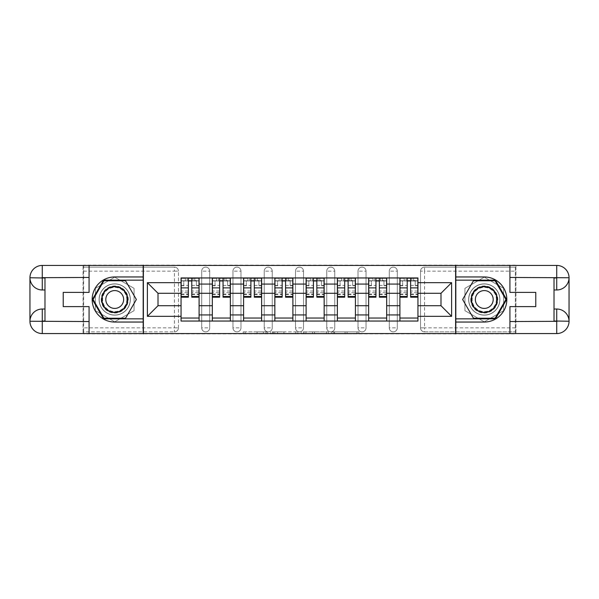 <?xml version="1.0" encoding="UTF-8"?>
<svg xmlns="http://www.w3.org/2000/svg" width="599" height="599" viewBox="0 0 599 599"><rect width="100%" height="100%" fill="white"/><g stroke="black" fill="none" stroke-linecap="round" stroke-linejoin="round"><path stroke-width="0.45" stroke-dasharray="3 2.25" d="M267.439 333.868L245.156 333.868L267.439 333.868L267.439 331.868L257.061 331.868L257.061 333.868L257.061 331.868L267.439 331.868L267.439 333.868L267.439 331.868L257.061 331.868L257.061 333.868L257.061 331.868L267.439 331.868L245.156 331.868L267.439 331.868M389.283 271.145A4.006 4.006 0 0 1 393.288 267.132A4.006 4.006 0 0 1 397.302 271.145A4.006 4.006 0 0 0 393.288 267.132A4.006 4.006 0 0 0 389.283 271.145L389.283 327.855A4.006 4.006 0 0 0 393.288 331.868A4.006 4.006 0 0 0 397.302 327.855L397.302 271.145A4.006 4.006 0 0 0 393.288 267.132A4.006 4.006 0 0 0 389.283 271.145L389.283 327.855A4.006 4.006 0 0 0 393.288 331.868A4.006 4.006 0 0 0 397.302 327.855L397.302 271.145L389.283 271.145M358.022 271.145A4.006 4.006 0 0 1 362.028 267.132A4.006 4.006 0 0 1 366.034 271.145A4.006 4.006 0 0 0 362.028 267.132A4.006 4.006 0 0 0 358.022 271.145L358.022 327.855A4.006 4.006 0 0 0 362.028 331.868A4.006 4.006 0 0 0 366.034 327.855L366.034 271.145A4.006 4.006 0 0 0 362.028 267.132A4.006 4.006 0 0 0 358.022 271.145L358.022 327.855A4.006 4.006 0 0 0 362.028 331.868A4.006 4.006 0 0 0 366.034 327.855L366.034 271.145L358.022 271.145M326.755 271.145A4.006 4.006 0 0 1 330.76 267.132A4.006 4.006 0 0 1 334.774 271.145A4.006 4.006 0 0 0 330.76 267.132A4.006 4.006 0 0 0 326.755 271.145L326.755 327.855A4.006 4.006 0 0 0 330.76 331.868A4.006 4.006 0 0 0 334.774 327.855L334.774 271.145A4.006 4.006 0 0 0 330.76 267.132A4.006 4.006 0 0 0 326.755 271.145L326.755 327.855A4.006 4.006 0 0 0 330.76 331.868A4.006 4.006 0 0 0 334.774 327.855L334.774 271.145L326.755 271.145M295.494 271.145A4.006 4.006 0 0 1 299.5 267.132A4.006 4.006 0 0 1 303.506 271.145A4.006 4.006 0 0 0 299.5 267.132A4.006 4.006 0 0 0 295.494 271.145L295.494 327.855A4.006 4.006 0 0 0 299.5 331.868A4.006 4.006 0 0 0 303.506 327.855L303.506 271.145A4.006 4.006 0 0 0 299.5 267.132A4.006 4.006 0 0 0 295.494 271.145L295.494 327.855A4.006 4.006 0 0 0 299.5 331.868A4.006 4.006 0 0 0 303.506 327.855L303.506 271.145L295.494 271.145M264.226 271.145A4.006 4.006 0 0 1 268.24 267.132A4.006 4.006 0 0 1 272.246 271.145A4.006 4.006 0 0 0 268.24 267.132A4.006 4.006 0 0 0 264.226 271.145L264.226 327.855A4.006 4.006 0 0 0 268.24 331.868A4.006 4.006 0 0 0 272.246 327.855L272.246 271.145A4.006 4.006 0 0 0 268.24 267.132A4.006 4.006 0 0 0 264.226 271.145L264.226 327.855A4.006 4.006 0 0 0 268.24 331.868A4.006 4.006 0 0 0 272.246 327.855L272.246 271.145L264.226 271.145M232.966 271.145A4.006 4.006 0 0 1 236.972 267.132A4.006 4.006 0 0 1 240.978 271.145A4.006 4.006 0 0 0 236.972 267.132A4.006 4.006 0 0 0 232.966 271.145L232.966 327.855A4.006 4.006 0 0 0 236.972 331.868A4.006 4.006 0 0 0 240.978 327.855L240.978 271.145A4.006 4.006 0 0 0 236.972 267.132A4.006 4.006 0 0 0 232.966 271.145L232.966 327.855A4.006 4.006 0 0 0 236.972 331.868A4.006 4.006 0 0 0 240.978 327.855L240.978 271.145L232.966 271.145M201.698 271.145A4.006 4.006 0 0 1 205.712 267.132A4.006 4.006 0 0 1 209.717 271.145A4.006 4.006 0 0 0 205.712 267.132A4.006 4.006 0 0 0 201.698 271.145L201.698 327.855A4.006 4.006 0 0 0 205.712 331.868A4.006 4.006 0 0 0 209.717 327.855L209.717 271.145A4.006 4.006 0 0 0 205.712 267.132A4.006 4.006 0 0 0 201.698 271.145L201.698 327.855A4.006 4.006 0 0 0 205.712 331.868A4.006 4.006 0 0 0 209.717 327.855L209.717 271.145L201.698 271.145M114.723 315.134A15.634 15.634 0 0 1 99.09 299.5A15.634 15.634 0 0 1 114.723 283.866A15.634 15.634 0 0 1 130.357 299.5A15.634 15.634 0 0 1 114.723 315.134A15.634 15.634 0 0 1 99.09 299.5A15.634 15.634 0 0 1 114.723 283.866A15.634 15.634 0 0 1 130.357 299.5A15.634 15.634 0 0 1 114.723 315.134A15.634 15.634 0 0 1 99.09 299.5A15.634 15.634 0 0 1 114.723 283.866A15.634 15.634 0 0 0 99.09 299.5A15.634 15.634 0 0 0 114.723 315.134A15.634 15.634 0 0 0 130.357 299.5A15.634 15.634 0 0 0 114.723 283.866A15.634 15.634 0 0 1 130.357 299.5A15.634 15.634 0 0 1 114.723 315.134M484.277 315.134A15.634 15.634 0 0 1 468.643 299.5A15.634 15.634 0 0 1 484.277 283.866A15.634 15.634 0 0 1 499.91 299.5A15.634 15.634 0 0 1 484.277 315.134A15.634 15.634 0 0 1 468.643 299.5A15.634 15.634 0 0 1 484.277 283.866A15.634 15.634 0 0 1 499.91 299.5A15.634 15.634 0 0 1 484.277 315.134A15.634 15.634 0 0 0 499.91 299.5A15.634 15.634 0 0 0 484.277 283.866A15.634 15.634 0 0 1 499.91 299.5A15.634 15.634 0 0 1 484.277 315.134A15.634 15.634 0 0 1 468.643 299.5A15.634 15.634 0 0 1 484.277 283.866A15.634 15.634 0 0 0 468.643 299.5A15.634 15.634 0 0 0 484.277 315.134M356.989 333.868L333.778 333.868L356.989 333.868L356.989 331.868L347.053 331.868L358.958 331.868L358.958 333.868L358.958 331.868L333.778 331.868L358.958 331.868L358.958 333.868L358.958 331.868L356.989 331.868L356.989 333.868M345.091 333.868L334.564 333.868L345.091 333.868L345.091 331.868L347.053 331.868L345.091 331.868L345.091 333.868L345.091 331.868L334.564 331.868L334.564 333.868L334.564 331.868L345.091 331.868L345.091 333.868M331.809 333.868L333.778 333.868L331.809 333.868L331.809 331.868L333.778 331.868L331.809 331.868L331.809 333.868M243.194 333.868L245.156 333.868L243.194 333.868L243.194 331.868L245.156 331.868L243.194 331.868L243.194 333.868M515.342 327.855L424.556 327.855L424.556 331.868L515.342 331.868L515.342 333.868L83.658 333.868L83.658 331.868L174.444 331.868A4.006 4.006 0 0 0 178.45 327.855L178.45 271.145A4.006 4.006 0 0 0 174.444 267.132A4.006 4.006 0 0 1 178.45 271.145A4.006 4.006 0 0 0 174.444 267.132L83.658 267.132L83.658 265.132L515.342 265.132L515.342 267.132L424.556 267.132A4.006 4.006 0 0 0 420.55 271.145L420.55 327.855A4.006 4.006 0 0 0 424.556 331.868A4.006 4.006 0 0 1 420.55 327.855A4.006 4.006 0 0 0 424.556 331.868L515.342 331.868L515.342 267.132L424.556 267.132A4.006 4.006 0 0 0 420.55 271.145L420.55 327.855L424.556 327.855L424.556 271.145L515.342 271.145M297.778 333.868L295.809 333.868L297.778 333.868L297.778 331.868L297.778 333.868M272.597 333.868L295.809 333.868L270.636 333.868L272.597 333.868L272.597 331.868L297.778 331.868L270.636 331.868L270.636 333.868L270.636 331.868L272.597 331.868L272.597 333.868M303.191 333.868L328.364 333.868L301.222 333.868L303.191 333.868L303.191 331.868L328.364 331.868L328.364 333.868L328.364 331.868L316.467 331.868L316.467 333.868M515.342 333.568L515.342 265.432M178.45 327.855L178.45 271.145L174.444 271.145L174.444 327.855L83.658 327.855L83.658 331.868L174.444 331.868A4.006 4.006 0 0 0 178.45 327.855A4.006 4.006 0 0 1 174.444 331.868L174.444 327.855L178.45 327.855M83.658 271.145L174.444 271.145L174.444 267.132L83.658 267.132L83.658 327.855M83.658 265.432L83.658 333.568M399.907 277.958L417.945 277.958L417.945 280.961L399.907 280.961L399.907 277.958L386.677 277.958L386.677 280.961L368.64 280.961L368.64 277.958L355.417 277.958L355.417 280.961L337.379 280.961L337.379 277.958L324.149 277.958L324.149 280.961L306.111 280.961L306.111 277.958L292.889 277.958L292.889 280.961L274.851 280.961L274.851 277.958L261.621 277.958L261.621 280.961L243.583 280.961L243.583 277.958L230.36 277.958L230.36 280.961L212.323 280.961L212.323 277.958L199.093 277.958L199.093 280.961L181.055 280.961L181.055 318.039L199.093 318.039L199.093 280.961M199.093 318.039L199.093 321.042L212.323 321.042L212.323 318.039L230.36 318.039L230.36 280.961M212.323 280.961L212.323 318.039M230.36 318.039L230.36 321.042L243.583 321.042L243.583 318.039L261.621 318.039L261.621 280.961M243.583 280.961L243.583 318.039M261.621 318.039L261.621 321.042L274.851 321.042L274.851 318.039L292.889 318.039L292.889 280.961M274.851 280.961L274.851 318.039M292.889 318.039L292.889 321.042L306.111 321.042L306.111 318.039L324.149 318.039L324.149 280.961M306.111 280.961L306.111 318.039M324.149 318.039L324.149 321.042L337.379 321.042L337.379 318.039L355.417 318.039L355.417 280.961M337.379 280.961L337.379 318.039M355.417 318.039L355.417 321.042L368.64 321.042L368.64 318.039L386.677 318.039L386.677 280.961M368.64 280.961L368.64 318.039M386.677 318.039L386.677 321.042L399.907 321.042L399.907 318.039L417.945 318.039L417.945 280.961M399.907 280.961L399.907 318.039M386.677 305.715L399.907 305.715M355.417 305.715L368.64 305.715M324.149 305.715L337.379 305.715M292.889 305.715L306.111 305.715M261.621 305.715L274.851 305.715M230.36 305.715L243.583 305.715M199.093 305.715L212.323 305.715M399.907 293.285L386.677 293.285M368.64 293.285L355.417 293.285M337.379 293.285L324.149 293.285M306.111 293.285L292.889 293.285M274.851 293.285L261.621 293.285M243.583 293.285L230.36 293.285M212.323 293.285L199.093 293.285M181.055 293.285L158.009 293.285L158.009 305.715L181.055 305.715M143.378 333.868L143.378 265.132M134.064 288.336L114.723 277.172L95.383 288.336L95.383 310.664L114.723 321.828L134.064 310.664L134.064 288.336L114.723 277.172L95.383 288.336L95.383 310.664L114.723 321.828L134.064 310.664L134.064 288.336M455.622 333.868L455.622 265.132M503.617 288.336L484.277 277.172L464.936 288.336L464.936 310.664L484.277 321.828L503.617 310.664L503.617 288.336L484.277 277.172L464.936 288.336L464.936 310.664L484.277 321.828L503.617 310.664L503.617 288.336M417.945 305.715L440.991 305.715L440.991 293.285L417.945 293.285M199.093 321.042L181.055 321.042L181.055 318.039M181.055 280.961L181.055 277.958L199.093 277.958M212.323 277.958L230.36 277.958M243.583 277.958L261.621 277.958M274.851 277.958L292.889 277.958M306.111 277.958L324.149 277.958M337.379 277.958L355.417 277.958M368.64 277.958L386.677 277.958M417.945 318.039L417.945 321.042L399.907 321.042M386.677 321.042L368.64 321.042M355.417 321.042L337.379 321.042M324.149 321.042L306.111 321.042M292.889 321.042L274.851 321.042M261.621 321.042L243.583 321.042M230.36 321.042L212.323 321.042M181.16 280.961L188.371 280.961M191.777 280.961L198.995 280.961M397.302 327.855A4.006 4.006 0 0 1 393.288 331.868A4.006 4.006 0 0 1 389.283 327.855L397.302 327.855M366.034 327.855A4.006 4.006 0 0 1 362.028 331.868A4.006 4.006 0 0 1 358.022 327.855L366.034 327.855M334.774 327.855A4.006 4.006 0 0 1 330.76 331.868A4.006 4.006 0 0 1 326.755 327.855L334.774 327.855M303.506 327.855A4.006 4.006 0 0 1 299.5 331.868A4.006 4.006 0 0 1 295.494 327.855L303.506 327.855M272.246 327.855A4.006 4.006 0 0 1 268.24 331.868A4.006 4.006 0 0 1 264.226 327.855L272.246 327.855M240.978 327.855A4.006 4.006 0 0 1 236.972 331.868A4.006 4.006 0 0 1 232.966 327.855L240.978 327.855M209.717 327.855A4.006 4.006 0 0 1 205.712 331.868A4.006 4.006 0 0 1 201.698 327.855L209.717 327.855M212.42 280.961L219.638 280.961M223.045 280.961L230.256 280.961M243.688 280.961L250.899 280.961M254.305 280.961L261.523 280.961M274.948 280.961L282.166 280.961M285.573 280.961L292.784 280.961M306.216 280.961L313.427 280.961M316.834 280.961L324.052 280.961M337.477 280.961L344.695 280.961M348.101 280.961L355.312 280.961M368.744 280.961L375.955 280.961M379.362 280.961L386.58 280.961M400.005 280.961L407.223 280.961M410.629 280.961L417.84 280.961M274.761 333.868L277.614 333.868L274.761 333.868L274.761 331.868L273.384 331.868L273.384 333.868L273.384 331.868L277.614 331.868L274.761 331.868L274.761 333.868M277.614 333.868L283.911 333.868L277.614 333.868L277.614 331.868L283.911 331.868L283.911 333.868L283.911 331.868L277.614 331.868L277.614 333.868M303.191 331.868L314.497 331.868L314.497 333.868L314.497 331.868L312.536 331.868L314.497 331.868L314.497 333.868L314.497 331.868L316.467 331.868M303.978 331.868L303.978 333.868L303.978 331.868M301.222 331.868L301.222 333.868L301.222 331.868M198.995 291.024L191.777 291.024L191.777 280.759L198.995 280.759L196.39 280.759L198.995 280.759L198.995 297.194M196.39 280.759L196.39 285.775L198.995 285.775L196.39 285.775L196.39 280.759L198.995 280.759L198.995 278.153L181.16 278.153L181.16 285.775L183.766 285.775L183.766 280.759L181.16 280.759L188.371 280.759L188.371 278.153L191.777 278.153L191.777 280.759M191.777 291.024L191.777 292.649L198.995 292.649M191.777 292.649L191.777 297.194M185.368 278.153L185.368 280.759L185.368 278.153L194.787 278.153L194.787 280.759L181.16 280.759L181.16 294.588L181.16 291.024L188.371 291.024L188.371 294.588L188.371 280.759M183.766 280.759L181.16 280.759L181.16 285.775L183.766 285.775L183.766 280.759M188.371 291.024L188.371 297.194M181.16 291.024L181.16 292.649L188.371 292.649M181.16 292.649L181.16 297.194M194.787 278.153L194.787 280.759M230.256 291.024L223.045 291.024L223.045 280.759L230.256 280.759L227.65 280.759L230.256 280.759L230.256 297.194M227.65 280.759L227.65 285.775L230.256 285.775L227.65 285.775L227.65 280.759L230.256 280.759L230.256 278.153L212.42 278.153L212.42 285.775L215.026 285.775L215.026 280.759L212.42 280.759L219.638 280.759L219.638 278.153L223.045 278.153L223.045 280.759M223.045 291.024L223.045 292.649L230.256 292.649M223.045 292.649L223.045 297.194M216.628 278.153L216.628 280.759L216.628 278.153L226.048 278.153L226.048 280.759L212.42 280.759L212.42 294.588L212.42 291.024L219.638 291.024L219.638 294.588L219.638 280.759M215.026 280.759L212.42 280.759L212.42 285.775L215.026 285.775L215.026 280.759M219.638 291.024L219.638 297.194M212.42 291.024L212.42 292.649L219.638 292.649M212.42 292.649L212.42 297.194M226.048 278.153L226.048 280.759M261.523 291.024L254.305 291.024L254.305 280.759L261.523 280.759L258.918 280.759L261.523 280.759L261.523 297.194M258.918 280.759L258.918 285.775L261.523 285.775L258.918 285.775L258.918 280.759L261.523 280.759L261.523 278.153L243.688 278.153L243.688 285.775L246.294 285.775L246.294 280.759L243.688 280.759L250.899 280.759L250.899 278.153L254.305 278.153L254.305 280.759M254.305 291.024L254.305 292.649L261.523 292.649M254.305 292.649L254.305 297.194M247.896 278.153L247.896 280.759L247.896 278.153L257.315 278.153L257.315 280.759L243.688 280.759L243.688 294.588L243.688 291.024L250.899 291.024L250.899 294.588L250.899 280.759M246.294 280.759L243.688 280.759L243.688 285.775L246.294 285.775L246.294 280.759M250.899 291.024L250.899 297.194M243.688 291.024L243.688 292.649L250.899 292.649M243.688 292.649L243.688 297.194M257.315 278.153L257.315 280.759M89.071 265.432L89.071 292.387L63.217 292.387L63.217 306.613L89.071 306.613L89.071 333.568M143.183 265.432L143.183 333.568L42.274 333.568A12.324 12.324 0 0 1 29.95 321.244L29.95 277.756A12.324 12.324 0 0 1 42.274 265.432L83.059 265.432L83.059 333.568L83.059 265.432L143.183 265.432M44.977 277.958L44.977 309.017L42.274 309.017M44.977 289.983L42.274 289.983M44.977 309.017L44.977 321.042M143.183 276.955L114.723 276.955A22.545 22.545 0 0 0 92.179 299.5A22.545 22.545 0 0 0 114.723 322.045L143.183 322.045M143.183 280.16L103.56 280.16L92.388 299.5L103.56 318.84L143.183 318.84M509.929 333.568L509.929 306.613L535.783 306.613L535.783 292.387L509.929 292.387L509.929 265.432M455.817 333.568L455.817 265.432L556.726 265.432A12.324 12.324 0 0 1 569.05 277.756L569.05 321.244A12.324 12.324 0 0 1 556.726 333.568L515.941 333.568L515.941 265.432L515.941 333.568L455.817 333.568M554.023 321.042L554.023 289.983L556.726 289.983M554.023 309.017L556.726 309.017M554.023 289.983L554.023 277.958M455.817 322.045L484.277 322.045A22.545 22.545 0 0 0 506.821 299.5A22.545 22.545 0 0 0 484.277 276.955L455.817 276.955M455.817 318.84L495.44 318.84L506.612 299.5L495.44 280.16L455.817 280.16M101.194 299.5A13.53 13.53 0 0 0 114.723 313.03A13.53 13.53 0 0 0 128.253 299.5A13.53 13.53 0 0 0 114.723 285.97A13.53 13.53 0 0 0 101.194 299.5M127.25 299.5A12.527 12.527 0 0 1 114.723 312.027A12.527 12.527 0 0 1 102.197 299.5A12.527 12.527 0 0 0 114.723 312.027A12.527 12.527 0 0 0 127.25 299.5A12.527 12.527 0 0 0 114.723 286.973A12.527 12.527 0 0 0 102.197 299.5A12.527 12.527 0 0 1 114.723 286.973A12.527 12.527 0 0 1 127.25 299.5A12.527 12.527 0 0 0 114.723 286.973A12.527 12.527 0 0 0 102.197 299.5M123.641 299.5A8.918 8.918 0 0 1 114.723 308.418A8.918 8.918 0 0 1 105.806 299.5A8.918 8.918 0 0 1 114.723 290.582A8.918 8.918 0 0 1 123.641 299.5M99.194 299.5A15.529 15.529 0 0 1 114.723 283.971A15.529 15.529 0 0 1 130.253 299.5A15.529 15.529 0 0 1 114.723 315.029A15.529 15.529 0 0 1 99.194 299.5A15.529 15.529 0 0 1 114.723 283.971A15.529 15.529 0 0 1 130.253 299.5A15.529 15.529 0 0 1 114.723 315.029A15.529 15.529 0 0 1 99.194 299.5M125.543 280.759L136.362 299.5L125.543 318.241L103.904 318.241L93.085 299.5L103.904 280.759L125.543 280.759M470.747 299.5A13.53 13.53 0 0 0 484.277 313.03A13.53 13.53 0 0 0 497.806 299.5A13.53 13.53 0 0 0 484.277 285.97A13.53 13.53 0 0 0 470.747 299.5M496.803 299.5A12.527 12.527 0 0 1 484.277 312.027A12.527 12.527 0 0 1 471.75 299.5A12.527 12.527 0 0 0 484.277 312.027A12.527 12.527 0 0 0 496.803 299.5A12.527 12.527 0 0 0 484.277 286.973A12.527 12.527 0 0 0 471.75 299.5A12.527 12.527 0 0 1 484.277 286.973A12.527 12.527 0 0 1 496.803 299.5A12.527 12.527 0 0 0 484.277 286.973A12.527 12.527 0 0 0 471.75 299.5M493.194 299.5A8.918 8.918 0 0 1 484.277 308.418A8.918 8.918 0 0 1 475.359 299.5A8.918 8.918 0 0 1 484.277 290.582A8.918 8.918 0 0 1 493.194 299.5M468.747 299.5A15.529 15.529 0 0 1 484.277 283.971A15.529 15.529 0 0 1 499.806 299.5A15.529 15.529 0 0 1 484.277 315.029A15.529 15.529 0 0 1 468.747 299.5A15.529 15.529 0 0 1 484.277 283.971A15.529 15.529 0 0 1 499.806 299.5A15.529 15.529 0 0 1 484.277 315.029A15.529 15.529 0 0 1 468.747 299.5M495.096 280.759L505.915 299.5L495.096 318.241L473.457 318.241L462.638 299.5L473.457 280.759L495.096 280.759M292.784 291.024L285.573 291.024L285.573 280.759L292.784 280.759L290.178 280.759L292.784 280.759L292.784 297.194M290.178 280.759L290.178 285.775L292.784 285.775L290.178 285.775L290.178 280.759L292.784 280.759L292.784 278.153L274.948 278.153L274.948 285.775L277.554 285.775L277.554 280.759L274.948 280.759L282.166 280.759L282.166 278.153L285.573 278.153L285.573 280.759M285.573 291.024L285.573 292.649L292.784 292.649M285.573 292.649L285.573 297.194M279.156 278.153L279.156 280.759L279.156 278.153L288.576 278.153L288.576 280.759L274.948 280.759L274.948 294.588L274.948 291.024L282.166 291.024L282.166 294.588L282.166 280.759M277.554 280.759L274.948 280.759L274.948 285.775L277.554 285.775L277.554 280.759M282.166 291.024L282.166 297.194M274.948 291.024L274.948 292.649L282.166 292.649M274.948 292.649L274.948 297.194M288.576 278.153L288.576 280.759M324.052 291.024L316.834 291.024L316.834 280.759L324.052 280.759L321.446 280.759L324.052 280.759L324.052 297.194M321.446 280.759L321.446 285.775L324.052 285.775L321.446 285.775L321.446 280.759L324.052 280.759L324.052 278.153L306.216 278.153L306.216 285.775L308.822 285.775L308.822 280.759L306.216 280.759L313.427 280.759L313.427 278.153L316.834 278.153L316.834 280.759M316.834 291.024L316.834 292.649L324.052 292.649M316.834 292.649L316.834 297.194M310.424 278.153L310.424 280.759L310.424 278.153L319.844 278.153L319.844 280.759L306.216 280.759L306.216 294.588L306.216 291.024L313.427 291.024L313.427 294.588L313.427 280.759M308.822 280.759L306.216 280.759L306.216 285.775L308.822 285.775L308.822 280.759M313.427 291.024L313.427 297.194M306.216 291.024L306.216 292.649L313.427 292.649M306.216 292.649L306.216 297.194M319.844 278.153L319.844 280.759M355.312 291.024L348.101 291.024L348.101 280.759L355.312 280.759L352.706 280.759L355.312 280.759L355.312 297.194M352.706 280.759L352.706 285.775L355.312 285.775L352.706 285.775L352.706 280.759L355.312 280.759L355.312 278.153L337.477 278.153L337.477 285.775L340.082 285.775L340.082 280.759L337.477 280.759L344.695 280.759L344.695 278.153L348.101 278.153L348.101 280.759M348.101 291.024L348.101 292.649L355.312 292.649M348.101 292.649L348.101 297.194M341.685 278.153L341.685 280.759L341.685 278.153L351.104 278.153L351.104 280.759L337.477 280.759L337.477 294.588L337.477 291.024L344.695 291.024L344.695 294.588L344.695 280.759M340.082 280.759L337.477 280.759L337.477 285.775L340.082 285.775L340.082 280.759M344.695 291.024L344.695 297.194M337.477 291.024L337.477 292.649L344.695 292.649M337.477 292.649L337.477 297.194M351.104 278.153L351.104 280.759M386.58 291.024L379.362 291.024L379.362 280.759L386.58 280.759L383.974 280.759L386.58 280.759L386.58 297.194M383.974 280.759L383.974 285.775L386.58 285.775L383.974 285.775L383.974 280.759L386.58 280.759L386.58 278.153L368.744 278.153L368.744 285.775L371.35 285.775L371.35 280.759L368.744 280.759L375.955 280.759L375.955 278.153L379.362 278.153L379.362 280.759M379.362 291.024L379.362 292.649L386.58 292.649M379.362 292.649L379.362 297.194M372.952 278.153L372.952 280.759L372.952 278.153L382.372 278.153L382.372 280.759L368.744 280.759L368.744 294.588L368.744 291.024L375.955 291.024L375.955 294.588L375.955 280.759M371.35 280.759L368.744 280.759L368.744 285.775L371.35 285.775L371.35 280.759M375.955 291.024L375.955 297.194M368.744 291.024L368.744 292.649L375.955 292.649M368.744 292.649L368.744 297.194M382.372 278.153L382.372 280.759M417.84 291.024L410.629 291.024L410.629 280.759L417.84 280.759L415.234 280.759L417.84 280.759L417.84 297.194M415.234 280.759L415.234 285.775L417.84 285.775L415.234 285.775L415.234 280.759L417.84 280.759L417.84 278.153L400.005 278.153L400.005 285.775L402.61 285.775L402.61 280.759L400.005 280.759L407.223 280.759L407.223 278.153L410.629 278.153L410.629 280.759M410.629 291.024L410.629 292.649L417.84 292.649M410.629 292.649L410.629 297.194M404.213 278.153L404.213 280.759L404.213 278.153L413.632 278.153L413.632 280.759L400.005 280.759L400.005 294.588L400.005 291.024L407.223 291.024L407.223 294.588L407.223 280.759M402.61 280.759L400.005 280.759L400.005 285.775L402.61 285.775L402.61 280.759M407.223 291.024L407.223 297.194M400.005 291.024L400.005 292.649L407.223 292.649M400.005 292.649L400.005 297.194M413.632 278.153L413.632 280.759M266.061 331.868L266.061 333.868L266.061 331.868M424.556 267.132A4.006 4.006 0 0 0 420.55 271.145L424.556 271.145L424.556 267.132M263.35 331.868L263.35 333.868L263.35 331.868M245.156 331.868L245.156 333.868L245.156 331.868M295.809 331.868L295.809 333.868L295.809 331.868M326.403 331.868L326.403 333.868L326.403 331.868M312.536 331.868L312.536 333.868L312.536 331.868M305.939 331.868L305.939 333.868L305.939 331.868M347.053 331.868L347.053 333.868L347.053 331.868M333.778 331.868L333.778 333.868L333.778 331.868M191.777 285.431L198.995 285.431M191.777 294.049L198.995 294.049M181.16 285.431L188.371 285.431M181.16 294.049L188.371 294.049M192.983 278.153L192.983 280.759M187.173 278.153L187.173 280.759M223.045 285.431L230.256 285.431M223.045 294.049L230.256 294.049M212.42 285.431L219.638 285.431M212.42 294.049L219.638 294.049M224.243 278.153L224.243 280.759M218.433 278.153L218.433 280.759M254.305 285.431L261.523 285.431M254.305 294.049L261.523 294.049M243.688 285.431L250.899 285.431M243.688 294.049L250.899 294.049M255.511 278.153L255.511 280.759M249.701 278.153L249.701 280.759M126.838 299.5A12.115 12.115 0 0 1 114.723 311.615A12.115 12.115 0 0 1 102.609 299.5A12.115 12.115 0 0 1 114.723 287.385A12.115 12.115 0 0 1 126.838 299.5M496.391 299.5A12.115 12.115 0 0 1 484.277 311.615A12.115 12.115 0 0 1 472.162 299.5A12.115 12.115 0 0 1 484.277 287.385A12.115 12.115 0 0 1 496.391 299.5M285.573 285.431L292.784 285.431M285.573 294.049L292.784 294.049M274.948 285.431L282.166 285.431M274.948 294.049L282.166 294.049M286.771 278.153L286.771 280.759M280.961 278.153L280.961 280.759M316.834 285.431L324.052 285.431M316.834 294.049L324.052 294.049M306.216 285.431L313.427 285.431M306.216 294.049L313.427 294.049M318.039 278.153L318.039 280.759M312.229 278.153L312.229 280.759M348.101 285.431L355.312 285.431M348.101 294.049L355.312 294.049M337.477 285.431L344.695 285.431M337.477 294.049L344.695 294.049M349.299 278.153L349.299 280.759M343.489 278.153L343.489 280.759M379.362 285.431L386.58 285.431M379.362 294.049L386.58 294.049M368.744 285.431L375.955 285.431M368.744 294.049L375.955 294.049M380.567 278.153L380.567 280.759M374.757 278.153L374.757 280.759M410.629 285.431L417.84 285.431M410.629 294.049L417.84 294.049M400.005 285.431L407.223 285.431M400.005 294.049L407.223 294.049M411.827 278.153L411.827 280.759M406.017 278.153L406.017 280.759M191.777 294.588L198.995 294.588M181.16 294.588L188.371 294.588M223.045 294.588L230.256 294.588M212.42 294.588L219.638 294.588M254.305 294.588L261.523 294.588M243.688 294.588L250.899 294.588M285.573 294.588L292.784 294.588M274.948 294.588L282.166 294.588M316.834 294.588L324.052 294.588M306.216 294.588L313.427 294.588M348.101 294.588L355.312 294.588M337.477 294.588L344.695 294.588M379.362 294.588L386.58 294.588M368.744 294.588L375.955 294.588M410.629 294.588L417.84 294.588M400.005 294.588L407.223 294.588"/><path stroke-width="0.9" d="M83.658 333.568L515.342 333.568M515.342 265.432L83.658 265.432M212.323 321.042L212.323 284.068L199.093 284.068L199.093 321.042M199.093 284.068L199.093 277.958M212.323 284.068L212.323 277.958M230.36 277.958L230.36 321.042M243.583 321.042L243.583 277.958M261.621 277.958L261.621 321.042M274.851 321.042L274.851 277.958M292.889 277.958L292.889 321.042M306.111 321.042L306.111 277.958M324.149 277.958L324.149 321.042M337.379 321.042L337.379 277.958M355.417 277.958L355.417 321.042M368.64 321.042L368.64 277.958M386.677 277.958L386.677 321.042M399.907 321.042L399.907 277.958M399.907 305.715L386.677 305.715M368.64 305.715L355.417 305.715M337.379 305.715L324.149 305.715M306.111 305.715L292.889 305.715M274.851 305.715L261.621 305.715M243.583 305.715L230.36 305.715M212.323 305.715L199.093 305.715M399.907 293.285L386.677 293.285M368.64 293.285L355.417 293.285M337.379 293.285L324.149 293.285M306.111 293.285L292.889 293.285M274.851 293.285L261.621 293.285M243.583 293.285L230.36 293.285M212.323 293.285L199.093 293.285M158.009 305.715L181.055 305.715L181.055 293.285L158.009 293.285L158.009 305.715L147.391 316.332L147.391 282.668L181.055 282.668L181.055 293.285M417.945 293.285L417.945 305.715L440.991 305.715L440.991 293.285L417.945 293.285L417.945 277.958L181.055 277.958L181.055 282.668M417.945 282.668L451.609 282.668L451.609 316.332L417.945 316.332L417.945 305.715M181.055 305.715L181.055 321.042L417.945 321.042L417.945 316.332M181.055 316.332L147.391 316.332M455.622 333.868L455.622 265.132M143.378 333.868L143.378 265.132M199.093 318.039L181.055 318.039M188.371 280.961L191.777 280.961M230.36 318.039L212.323 318.039M219.638 280.961L223.045 280.961M261.621 318.039L243.583 318.039M250.899 280.961L254.305 280.961M292.889 318.039L274.851 318.039M282.166 280.961L285.573 280.961M324.149 318.039L306.111 318.039M313.427 280.961L316.834 280.961M355.417 318.039L337.379 318.039M344.695 280.961L348.101 280.961M386.677 318.039L368.64 318.039M375.955 280.961L379.362 280.961M417.945 318.039L399.907 318.039M407.223 280.961L410.629 280.961M147.391 282.668L158.009 293.285M440.991 305.715L451.609 316.332M440.991 293.285L451.609 282.668M191.777 297.194L191.777 278.153L198.995 278.153L198.995 297.194L191.777 297.194M188.371 280.759L191.777 280.759M194.787 280.759L196.39 280.759M185.368 278.153L181.16 278.153L181.16 297.194L188.371 297.194L188.371 278.153L194.787 278.153M223.045 297.194L223.045 278.153L230.256 278.153L230.256 297.194L223.045 297.194M219.638 280.759L223.045 280.759M226.048 280.759L227.65 280.759M216.628 278.153L212.42 278.153L212.42 297.194L219.638 297.194L219.638 278.153L226.048 278.153M254.305 297.194L254.305 278.153L261.523 278.153L261.523 297.194L254.305 297.194M250.899 280.759L254.305 280.759M257.315 280.759L258.918 280.759M247.896 278.153L243.688 278.153L243.688 297.194L250.899 297.194L250.899 278.153L257.315 278.153M44.977 289.983L42.274 289.983A12.324 12.324 0 0 1 29.95 277.756A12.324 12.324 0 0 1 42.274 265.432L143.183 265.432L143.183 276.955L114.723 276.955A22.545 22.545 0 0 0 92.179 299.5A22.545 22.545 0 0 0 114.723 322.045L143.183 322.045L143.183 333.568L42.274 333.568A12.324 12.324 0 0 1 29.95 321.244A12.324 12.324 0 0 1 42.274 309.017L44.977 309.017M143.183 322.045L143.183 276.955M89.071 265.432L89.071 292.387L63.217 292.387L63.217 306.613L89.071 306.613L89.071 333.568M42.274 289.983A12.324 12.324 0 0 1 29.95 277.756L42.274 277.958L42.274 289.983A12.324 12.324 0 0 1 29.95 277.756L29.95 321.244L89.071 321.543M42.274 321.543L42.274 333.568A12.324 12.324 0 0 1 29.95 321.244A12.324 12.324 0 0 1 42.274 309.017L42.274 321.042L44.977 321.042L44.977 277.958L42.274 277.958M143.183 280.16L103.56 280.16L92.388 299.5L103.56 318.84L143.183 318.84M554.023 309.017L556.726 309.017A12.324 12.324 0 0 1 569.05 321.244A12.324 12.324 0 0 1 556.726 333.568L455.817 333.568L455.817 322.045L484.277 322.045A22.545 22.545 0 0 0 506.821 299.5A22.545 22.545 0 0 0 484.277 276.955L455.817 276.955L455.817 265.432L556.726 265.432A12.324 12.324 0 0 1 569.05 277.756A12.324 12.324 0 0 1 556.726 289.983L554.023 289.983M455.817 276.955L455.817 322.045M509.929 333.568L509.929 306.613L535.783 306.613L535.783 292.387L509.929 292.387L509.929 265.432M556.726 309.017A12.324 12.324 0 0 1 569.05 321.244L556.726 321.042L556.726 309.017A12.324 12.324 0 0 1 569.05 321.244L569.05 277.756L509.929 277.457M556.726 277.457L556.726 265.432A12.324 12.324 0 0 1 569.05 277.756A12.324 12.324 0 0 1 556.726 289.983L556.726 277.958L554.023 277.958L554.023 321.042L556.726 321.042M455.817 318.84L495.44 318.84L506.612 299.5L495.44 280.16L455.817 280.16M101.695 299.5A13.028 13.028 0 0 0 114.723 312.528A13.028 13.028 0 0 0 127.752 299.5A13.028 13.028 0 0 0 114.723 286.472A13.028 13.028 0 0 0 101.695 299.5M105.806 299.5A8.918 8.918 0 0 0 114.723 308.418A8.918 8.918 0 0 0 123.641 299.5A8.918 8.918 0 0 0 114.723 290.582A8.918 8.918 0 0 0 105.806 299.5M125.543 280.759L136.362 299.5L125.543 318.241L103.904 318.241L93.085 299.5L103.904 280.759L125.543 280.759M471.248 299.5A13.028 13.028 0 0 0 484.277 312.528A13.028 13.028 0 0 0 497.305 299.5A13.028 13.028 0 0 0 484.277 286.472A13.028 13.028 0 0 0 471.248 299.5M475.359 299.5A8.918 8.918 0 0 0 484.277 308.418A8.918 8.918 0 0 0 493.194 299.5A8.918 8.918 0 0 0 484.277 290.582A8.918 8.918 0 0 0 475.359 299.5M495.096 280.759L505.915 299.5L495.096 318.241L473.457 318.241L462.638 299.5L473.457 280.759L495.096 280.759M285.573 297.194L285.573 278.153L292.784 278.153L292.784 297.194L285.573 297.194M282.166 280.759L285.573 280.759M288.576 280.759L290.178 280.759M279.156 278.153L274.948 278.153L274.948 297.194L282.166 297.194L282.166 278.153L288.576 278.153M316.834 297.194L316.834 278.153L324.052 278.153L324.052 297.194L316.834 297.194M313.427 280.759L316.834 280.759M319.844 280.759L321.446 280.759M310.424 278.153L306.216 278.153L306.216 297.194L313.427 297.194L313.427 278.153L319.844 278.153M348.101 297.194L348.101 278.153L355.312 278.153L355.312 297.194L348.101 297.194M344.695 280.759L348.101 280.759M351.104 280.759L352.706 280.759M341.685 278.153L337.477 278.153L337.477 297.194L344.695 297.194L344.695 278.153L351.104 278.153M379.362 297.194L379.362 278.153L386.58 278.153L386.58 297.194L379.362 297.194M375.955 280.759L379.362 280.759M382.372 280.759L383.974 280.759M372.952 278.153L368.744 278.153L368.744 297.194L375.955 297.194L375.955 278.153L382.372 278.153M410.629 297.194L410.629 278.153L417.84 278.153L417.84 297.194L410.629 297.194M407.223 280.759L410.629 280.759M413.632 280.759L415.234 280.759M404.213 278.153L400.005 278.153L400.005 297.194L407.223 297.194L407.223 278.153L413.632 278.153M368.64 284.068L355.417 284.068M337.379 284.068L324.149 284.068M306.111 284.068L292.889 284.068M274.851 284.068L261.621 284.068M243.583 284.068L230.36 284.068M399.907 284.068L386.677 284.068M368.64 314.932L355.417 314.932M337.379 314.932L324.149 314.932M306.111 314.932L292.889 314.932M274.851 314.932L261.621 314.932M243.583 314.932L230.36 314.932M212.323 314.932L199.093 314.932M399.907 314.932L386.677 314.932M191.777 296.505L198.995 296.505M191.777 287.887L198.995 287.887M181.16 296.505L188.371 296.505M181.16 287.887L188.371 287.887M223.045 296.505L230.256 296.505M223.045 287.887L230.256 287.887M212.42 296.505L219.638 296.505M212.42 287.887L219.638 287.887M254.305 296.505L261.523 296.505M254.305 287.887L261.523 287.887M243.688 296.505L250.899 296.505M243.688 287.887L250.899 287.887M89.071 277.457L41.99 277.674M29.95 321.244A12.324 12.324 0 0 1 42.274 309.017M29.95 277.756A12.324 12.324 0 0 1 42.274 265.432L42.274 277.457M509.929 321.543L557.01 321.326M569.05 277.756A12.324 12.324 0 0 1 556.726 289.983M569.05 321.244A12.324 12.324 0 0 1 556.726 333.568L556.726 321.543M285.573 296.505L292.784 296.505M285.573 287.887L292.784 287.887M274.948 296.505L282.166 296.505M274.948 287.887L282.166 287.887M316.834 296.505L324.052 296.505M316.834 287.887L324.052 287.887M306.216 296.505L313.427 296.505M306.216 287.887L313.427 287.887M348.101 296.505L355.312 296.505M348.101 287.887L355.312 287.887M337.477 296.505L344.695 296.505M337.477 287.887L344.695 287.887M379.362 296.505L386.58 296.505M379.362 287.887L386.58 287.887M368.744 296.505L375.955 296.505M368.744 287.887L375.955 287.887M410.629 296.505L417.84 296.505M410.629 287.887L417.84 287.887M400.005 296.505L407.223 296.505M400.005 287.887L407.223 287.887"/></g></svg>
